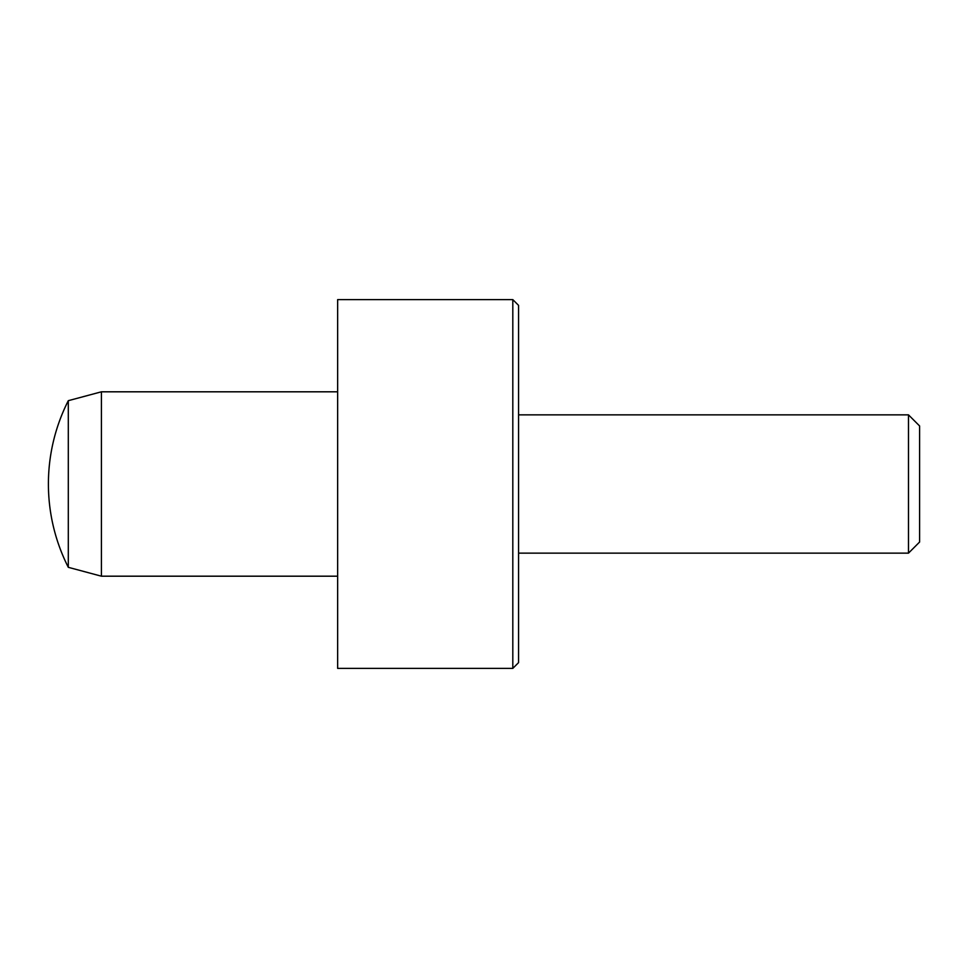 <?xml version="1.0" encoding="UTF-8"?>
<svg xmlns="http://www.w3.org/2000/svg" width="968" height="968" viewBox="0 0 968 968"><rect width="100%" height="100%" fill="white"/><g stroke="black" fill="none" stroke-linecap="round" stroke-linejoin="round"><path stroke-width="1.45" d="M512.81 668.38L337.651 668.38L337.651 299.62L512.81 299.62L518.57 305.38L518.57 662.62L512.81 668.38L512.81 299.62M68.305 400.679L68.305 567.321A184.38 184.38 0 0 1 68.305 400.679L101.41 391.81L101.41 576.19L337.651 576.19M908.492 414.861L908.492 553.139L919.6 542.032L919.6 425.968L908.492 414.861L518.57 414.861M68.305 567.321L101.41 576.19M337.651 391.81L101.41 391.81M908.492 553.139L518.57 553.139"/></g></svg>

